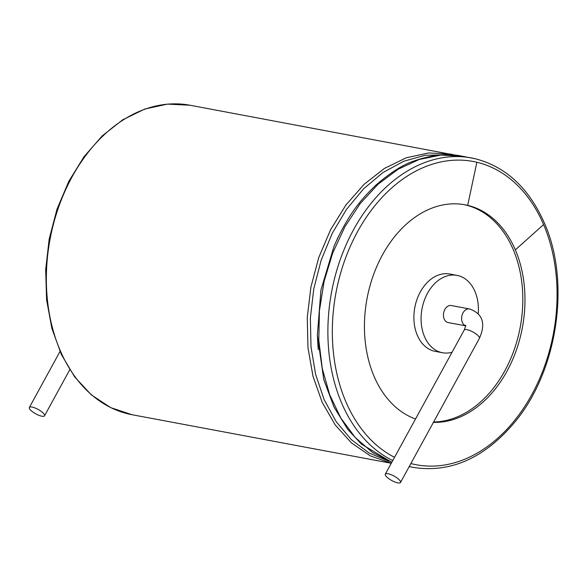 <?xml version="1.0" encoding="UTF-8"?>
<svg xmlns="http://www.w3.org/2000/svg" width="587" height="587" viewBox="0 0 587 587"><rect width="100%" height="100%" fill="white"/><g stroke="black" fill="none" stroke-linecap="round" stroke-linejoin="round"><path stroke-width="0.88" d="M397.803 482.881A8.658 2.502 28.7 0 1 389.1 478.889A8.658 2.502 28.7 0 1 385.314 474.157A8.658 2.502 28.7 0 1 394.112 476.116A8.658 2.502 28.7 0 1 400.51 482.47A8.658 2.502 28.7 0 1 397.803 482.881M465.564 325.756A8.658 6.208 -79.4 0 1 463.004 312.886A8.658 6.208 -79.4 0 1 469.49 308.938L451.337 305.541A8.658 6.208 100.6 0 0 444.851 309.481A8.658 6.208 100.6 0 0 448.145 322.564L465.564 325.822M452.034 352.288A39.358 28.22 -79.4 0 1 442.495 352.736A39.358 28.22 -79.4 0 1 431.643 347.1A39.358 28.22 -79.4 0 1 424.174 300.764A39.358 28.22 -79.4 0 1 456.987 275.369A39.358 28.22 -79.4 0 1 478.236 313.568M442.495 352.736L435.305 351.393A39.358 28.22 -79.4 0 1 424.452 345.758A39.358 28.22 -79.4 0 1 416.983 299.421A39.358 28.22 -79.4 0 1 449.796 274.019L456.987 275.369M463.913 204.599A110.202 79.018 -79.4 0 1 465.528 204.958A110.202 79.018 -79.4 0 1 513.185 249.46A110.202 79.018 -79.4 0 1 509.083 362.355A110.202 79.018 -79.4 0 1 433.617 421.994M433.404 422.383A110.202 79.018 100.6 0 0 510.565 364.204A110.202 79.018 100.6 0 0 515.342 249.864A110.202 79.018 100.6 0 0 467.685 205.362A110.202 79.018 100.6 0 0 464.992 204.79A110.202 79.018 100.6 0 0 368.357 292.267A110.202 79.018 100.6 0 0 415.515 419.001M32.05 407.07A8.658 2.502 28.7 0 1 40.76 411.061A8.658 2.502 28.7 0 1 44.539 415.801A8.658 2.502 28.7 0 1 35.741 413.835A8.658 2.502 28.7 0 1 29.35 407.481A8.658 2.502 28.7 0 1 32.05 407.07M385.314 474.157L464.207 330.055A8.658 2.502 28.7 0 1 473.005 332.022A8.658 2.502 28.7 0 1 479.396 338.376L400.51 482.47M515.342 249.864L543.591 224.572A154.286 110.62 100.6 0 0 476.879 162.261A154.286 110.62 100.6 0 0 340.203 274.577A154.286 110.62 100.6 0 0 394.537 457.317M410.871 463.539A154.286 110.62 100.6 0 0 531.323 395.521A154.286 110.62 100.6 0 0 543.591 224.572M467.685 205.362L476.879 162.261M475.375 158.776A157.433 112.88 100.6 0 0 471.53 157.962A157.433 112.88 100.6 0 0 334.92 277.064A157.433 112.88 100.6 0 0 392.762 460.56M409.242 466.511A157.433 112.88 100.6 0 0 413.564 467.45L409.183 466.628M413.564 467.45C450.757 473.115 484.444 458.087 514.616 422.361C557.628 371.116 570.902 282.142 544.332 222.928C528.902 188.133 505.943 166.752 475.448 158.798L462.204 156.215L440.896 155.063L419.25 159.459L398.067 169.269L378.131 184.164L360.176 203.601L344.833 226.861L332.668 253.122L324.09 281.437L319.416 310.802L318.8 340.167L322.263 368.482L329.689 394.75L340.805 418.025L355.223 437.484L372.422 452.43L391.793 462.329L361.306 444.029L347.717 429.317L334.084 407.187L323.819 379.782L317.347 335.324L318.264 349.595M338.207 237.038L334.018 246.305L320.957 289.934L317.347 335.309L318.117 348.025M446.355 154.792L425.032 155.298L403.607 161.3L382.885 172.607L363.632 188.801L346.535 209.31L332.213 233.384L321.17 260.158L313.81 288.672L310.376 317.912L310.993 346.836L315.645 374.425L324.156 399.681L336.226 421.708L351.422 439.722L369.208 453.076L388.946 461.294M455.373 155.225L450.662 154.051L428.627 152.958L406.263 157.786L384.456 168.388L364.057 184.355L345.868 205.083L330.576 229.766L318.778 257.451L310.905 287.087L307.25 317.538L307.962 347.651L313.003 376.289L322.19 402.352L335.162 424.849L351.437 442.928L370.382 455.901L391.28 463.26M456.378 155.335L189.997 105.234A157.433 112.88 100.6 0 0 50.064 239.195A157.433 112.88 100.6 0 0 132.031 414.716L391.272 463.275M464.207 330.055C465.564 326.563 465.997 324.949 465.513 325.213M479.396 338.376C485.992 323.43 482.69 313.619 469.49 308.938M334.018 246.305C349.441 211.291 363.661 197.129 375.629 185.367C390.355 172.593 403.254 164.426 414.341 160.882C432.37 154.66 448.321 153.104 462.204 156.215M337.804 237.874L334.025 246.291M189.997 105.234L167.522 104.119L144.835 109.021L122.808 119.733L102.285 135.832L84.036 156.67L68.738 181.471L56.976 209.28L49.183 239.026L45.676 269.58L46.578 299.759L51.869 328.412L61.341 354.453L74.644 376.883L91.301 394.838L110.679 407.62L132.031 414.716M59.999 351.51L29.35 407.481M69.75 369.759L44.539 415.801"/></g></svg>
